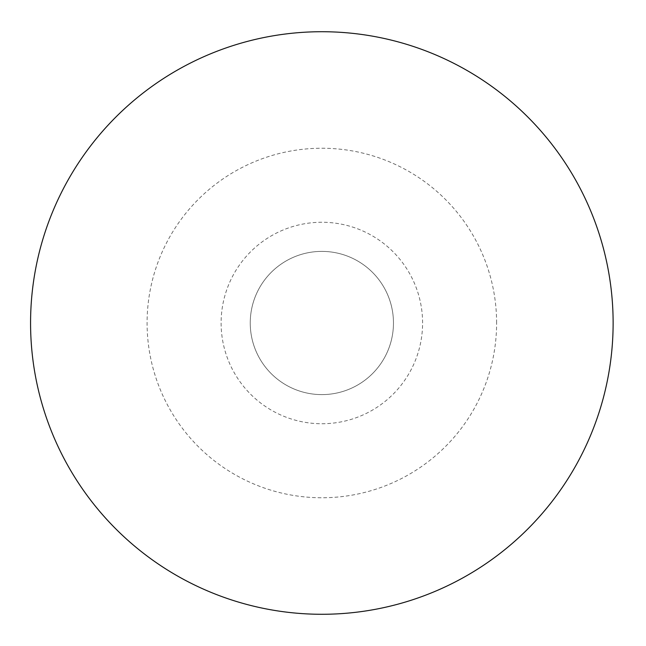 <?xml version="1.0" encoding="UTF-8"?>
<svg xmlns="http://www.w3.org/2000/svg" width="646" height="646" viewBox="0 0 646 646"><rect width="100%" height="100%" fill="white"/><g stroke="black" fill="none" stroke-linecap="round" stroke-linejoin="round"><path stroke-width="0.48" stroke-dasharray="3.23 2.42" d="M321.853 251.391A71.609 71.609 0 0 0 250.244 323A71.609 71.609 0 0 0 321.853 394.609A71.609 71.609 0 0 0 393.462 323A71.609 71.609 0 0 0 321.853 251.391A71.609 71.609 0 0 0 250.244 323A71.609 71.609 0 0 0 321.853 394.609A71.609 71.609 0 0 0 393.462 323A71.609 71.609 0 0 0 321.853 251.391M422.589 323A100.736 100.736 0 0 0 271.481 235.758A100.736 100.736 0 0 0 271.481 410.242A100.736 100.736 0 0 0 422.589 323M496.613 323A174.767 174.767 0 0 0 234.466 171.65A174.767 174.767 0 0 0 234.466 474.35A174.767 174.767 0 0 0 496.613 323"/><path stroke-width="0.97" d="M613.127 323A291.273 291.273 0 0 0 176.213 70.745A291.273 291.273 0 0 0 176.213 575.255A291.273 291.273 0 0 0 613.127 323"/></g></svg>
